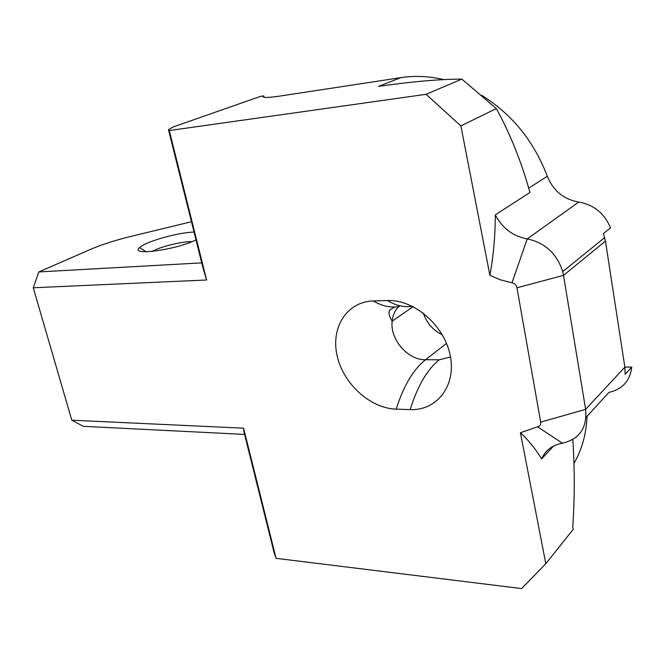 <?xml version="1.0" encoding="UTF-8"?>
<svg xmlns="http://www.w3.org/2000/svg" width="665" height="665" viewBox="0 0 665 665"><rect width="100%" height="100%" fill="white"/><g stroke="black" fill="none" stroke-linecap="round" stroke-linejoin="round"><path stroke-width="1" d="M191.47 221.728L129.841 236.674C114.588 240.447 101.446 244.695 90.398 249.433L38.819 271.935L33.25 287.77L206.599 279.998L203.174 268.594M152.002 251.461L154.172 250.373C163.731 245.826 183.075 241.362 192.019 241.636M194.047 232.077C178.112 232.368 145.436 241.619 139.642 247.588C128.777 256.233 175.543 250.09 195.768 239.999L196 239.882M206.599 279.998L169.301 130.548L168.461 129.617L173.632 126.791L260.572 96.367L263.772 95.876L264.096 97.306M244.579 434.411L83.391 426.323L71.803 420.205L243.59 428.177L276.075 558.326L274.254 553.222M244.063 432.333L243.59 428.177M263.772 95.876C261.42 97.905 266.798 97.979 279.899 96.076L400.953 77.63L378.535 86.359C412.425 81.546 440.172 79.135 461.776 79.127L426.082 94.305L460.903 125.918L496.323 108.57L461.843 79.118M624.851 367.08L631.75 367.13L625.175 374.295L624.859 367.147L605.449 241.096L603.479 233.523L610.537 227.862C604.377 213.299 593.787 204.704 578.766 202.06C563.779 199.4 553.297 190.805 547.32 176.275C533.929 141.221 512 114.205 481.551 95.22M442.316 334.794C433.048 330.272 426.706 323.024 423.281 313.065M373.306 300.954L387.52 300.547C414.37 299.391 444.677 325.734 450.305 355.891C456.331 386.041 436.689 410.787 410.189 409.59L396.165 409.141C370.139 408.385 343.215 383.68 337.097 355.65C330.613 327.637 346.789 301.652 373.306 300.954C382.142 306.208 390.829 308.036 399.374 306.449M201.744 262.875L38.819 271.935M537.586 426.822L562.374 443.189C552.307 445.043 545.4 450.272 541.659 458.883C535.267 448.592 528.185 439.873 520.412 432.74L537.586 426.822C539.922 426.24 540.961 424.677 540.687 422.142L516.963 287.804C516.298 285.094 514.652 283.423 512.008 282.783L500.737 279.932L489.881 275.318C493.463 255.992 495.267 235.851 495.284 214.87C502.399 228.278 513.039 236.291 527.195 238.926L578.766 202.052M516.963 287.804L563.513 275.352L562.698 271.594C556.846 253.565 545.009 242.675 527.195 238.926L512.008 282.783M605.449 241.096L563.513 275.368L585.632 409.349L624.859 367.147M562.366 443.189C579.498 439.208 587.253 427.928 585.632 409.349L540.687 422.142M631.75 367.13C630.029 380.879 622.44 389.299 608.982 392.375L586.015 417.404M276.075 558.326L521.659 588.575L545.807 563.696L573.23 529.315L572.764 526.796C574.735 497.378 574.743 468.268 572.806 439.474M495.284 214.87L529.963 192.476C521.468 161.894 510.255 133.923 496.323 108.57M489.881 275.318L460.903 125.918M553.596 445.999L541.659 458.883M545.807 563.696L520.412 432.74M71.803 420.205L33.25 287.77M169.301 130.548L426.082 94.305M574.053 463.239C581.85 449.698 586.181 434.278 587.054 416.972L587.095 416.232M444.17 79.692C429.357 76.192 414.952 75.502 400.953 77.63M274.487 554.136L243.872 431.577M203.69 270.672L168.461 129.617M412.308 306.266C404.162 307.538 395.899 305.634 387.52 300.547M396.165 409.141C403.555 385.85 413.347 369.383 425.542 359.732C407.811 360.197 389.865 339.391 392.151 321.22C392.757 315.318 394.96 310.422 398.751 306.557M450.513 357.022L439.241 359.79C427.179 369.516 417.495 386.107 410.189 409.59M446.531 343.381L425.542 359.732L439.241 359.79M547.32 176.275L528.791 188.095M146.117 251.802L139.642 247.588M413.073 306.648L392.151 321.22C388.742 315.518 388.119 311.652 390.272 309.632L394.91 306.964M562.715 271.611L604.743 237.58"/></g></svg>
